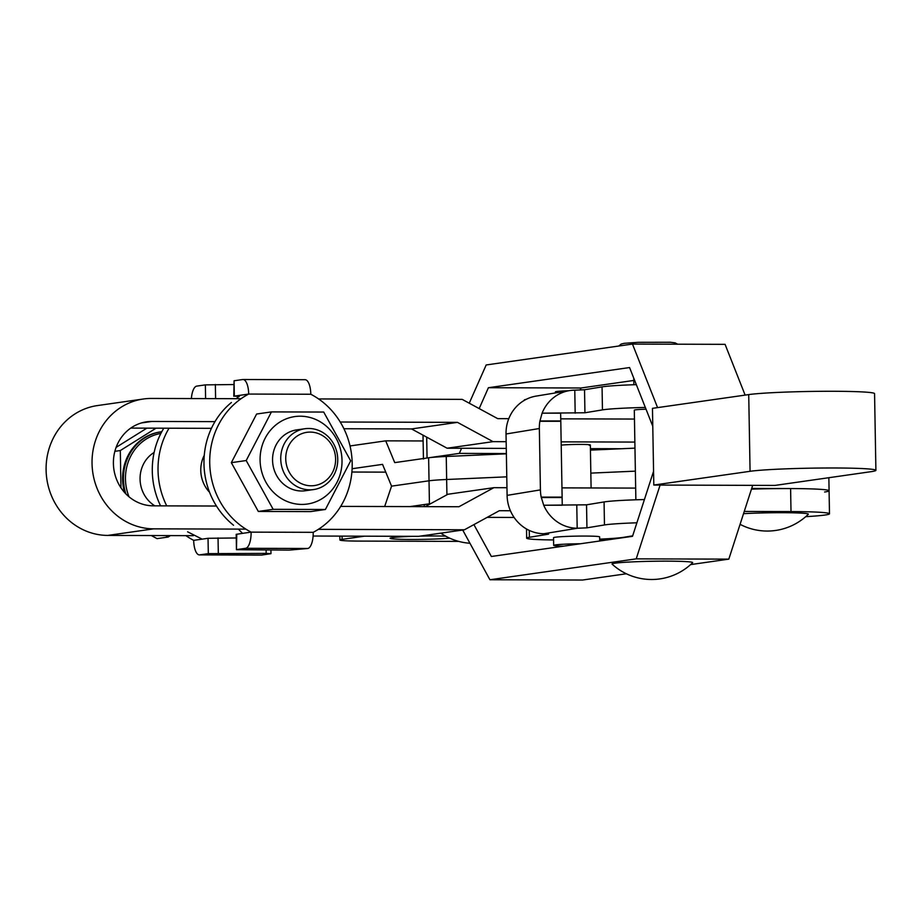 <?xml version="1.0" encoding="UTF-8"?>
<svg xmlns="http://www.w3.org/2000/svg" width="922" height="922" viewBox="0 0 922 922"><rect width="100%" height="100%" fill="white"/><g stroke="black" fill="none" stroke-linecap="round" stroke-linejoin="round"><path stroke-width="1.38" d="M667.413 561.152A40.326 2.04 179 0 0 612.081 564.114A58.478 58.478 0 0 0 692.618 562.708A40.326 2.04 179 0 0 667.413 561.152M653.802 485.053L774.906 485.421L871.163 471.661A65.301 3.308 179 0 0 875.9 470.347A65.301 3.308 179 0 0 823.023 468.019A65.301 3.308 179 0 0 750.07 471.303L653.802 485.053L652.465 408.342L748.722 394.593A65.301 3.308 -1 0 1 821.686 391.308A65.301 3.308 -1 0 1 874.563 393.636L875.9 470.347M473.908 524.606L491.357 556.485L632.515 536.316L653.571 471.257M430.77 503.619L427.854 504.034A49.938 2.524 179 0 0 424.235 505.049L424.258 506.651M660.094 485.076L636.215 558.859L489.928 579.754L462.706 530.023M636.215 558.859L728.818 559.135L752.686 485.352M728.818 559.135L690.613 564.598M626.372 573.772L582.531 580.03L489.928 579.754M469.24 403.202L486.182 364.962L632.469 344.067L657.582 407.616M461.588 448.265L459.317 453.394L428.753 457.761M506.374 453.82L446.248 456.482A38.413 1.948 179 0 0 428.626 457.785L427.059 458.004A49.938 2.524 179 0 0 423.428 459.018M652.776 426.287L629.576 367.555L488.418 387.713L479.175 408.584M633.783 380.452L581.01 388.001L580.099 390.064M632.469 344.067L725.072 344.344L745.126 395.1M488.418 387.713L581.01 388.001M459.317 453.394L506.362 453.543M423.763 435.553A49.938 2.524 179 0 0 423.025 436.002L423.428 458.522M580.434 543.75A23.05 1.164 179 0 0 555.344 544.902A23.05 1.164 179 0 0 553.673 545.375A23.05 1.164 179 0 0 563.619 546.158M599.703 541.007L599.634 536.892A23.05 1.164 179 0 0 580.964 536.074A23.05 1.164 179 0 0 555.217 537.238A23.05 1.164 179 0 0 553.546 537.699L553.673 545.375M646.022 409.195A15.363 0.772 179 0 0 635.419 409.841A15.363 0.772 179 0 0 634.301 410.152L635.869 499.805M555.436 392.922L555.413 391.873A18.624 0.945 -1 0 1 556.761 391.493A18.624 0.945 -1 0 1 568.69 390.744M636.895 522.797A49.938 2.524 179 0 0 604.463 524.952L586.945 527.833L577.403 528.248L543.865 533.723A38.413 36.258 -99.3 0 1 507.1 495.368L540.419 489.893L539.347 428.523L506.028 433.997A38.413 36.258 -99.3 0 1 536.108 396.103L569.427 390.617A38.413 36.258 80.7 0 0 542.113 413.171L584.94 412.768L602.458 409.887A49.938 2.524 -1 0 1 645.331 407.443M507.1 495.368L506.028 433.997M542.113 413.171L560.645 413.183L560.783 420.951A7.687 2.501 -90 0 0 560.795 421.296L562.12 497.119A7.687 2.501 -90 0 0 562.12 497.534L562.247 505.233L543.715 505.233A38.413 36.258 80.7 0 0 577.184 528.237L577.403 528.248M644.409 499.551A49.938 2.524 179 0 0 604.071 501.937L586.542 504.818L543.715 505.233L541.191 497.119L562.12 497.119M544.084 533.723L548.625 534.138L529.378 537.296A49.938 2.524 179 0 0 526.658 538.171A49.938 2.524 179 0 0 553.58 539.946M599.669 539.139A49.938 2.524 179 0 0 623.791 537.296L632.665 535.843M636.33 384.658A49.938 2.524 179 0 0 602.054 386.871L584.536 389.752L574.775 390.167A38.413 36.258 80.7 0 0 569.427 390.617M526.116 399.376A49.938 2.524 179 0 0 524.249 400.09L524.261 400.39M542.101 413.183L539.866 421.296L560.795 421.296M539.866 421.296A38.413 36.258 80.7 0 0 539.347 428.523M540.419 489.893A38.413 36.258 80.7 0 0 541.191 497.119M743.524 513.669A40.326 2.04 -1 0 1 783.112 512.701A40.326 2.04 -1 0 1 808.306 514.269A58.478 58.478 0 0 1 740.078 524.33M241.08 398.707L151.45 398.442A65.301 60.46 81.9 0 0 143.348 399.007A65.301 60.46 81.9 0 0 92.039 463.466A65.301 60.46 81.9 0 0 153.732 528.848L245.863 529.124M143.348 399.007L97.409 405.576A65.301 60.46 81.9 0 0 46.1 470.036A65.301 60.46 81.9 0 0 107.793 535.417L193.378 535.67M216.451 506.028L153.329 505.832A42.251 39.127 -98.1 0 1 113.406 463.524A42.251 39.127 -98.1 0 1 146.61 421.815A42.251 39.127 -98.1 0 1 151.853 421.458L214.976 421.642M744.25 511.433L791.007 511.572A61.451 3.112 -1 0 1 829.489 513.785A61.451 3.112 -1 0 1 825.029 515.029A61.451 3.112 -1 0 1 805.724 516.654M751.465 489.133A61.451 3.112 -1 0 1 829.085 490.769A61.451 3.112 179 0 0 790.603 488.556L751.684 488.441M343.918 428.73L411.546 428.937L447.112 448.219L506.282 448.392M590.403 448.645L621.324 448.737M130.774 428.096L211.438 428.338M506.962 487.715L493.846 487.68L447.919 494.25L425.215 506.651M487.15 517.369L514.107 517.449M313.111 536.028L418.519 536.35L464.446 529.781L499.344 510.707L510.408 510.742M634.463 419.061L560.749 418.842M508.783 418.68L497.742 418.657L462.176 399.364L318.586 398.938M318.355 529.343L464.446 529.781M635.661 488.095L561.959 487.876M493.846 487.68L458.949 506.743L340.691 506.397M340.241 422.022L457.485 422.368L493.051 441.65L506.155 441.684M561.152 441.857L634.866 442.076M457.485 422.368L411.546 428.937M493.051 441.65L447.112 448.219M589.227 445.291A15.363 0.772 179 0 0 590.345 444.98A15.363 0.772 179 0 0 578.463 444.427A15.363 0.772 179 0 0 561.21 445.142M165.776 535.59L168.127 537.042L157.04 538.632L151.289 535.544M116.114 447.377L146.898 428.142M308.697 428.465A30.726 28.455 -98.1 0 1 337.636 457.174A30.726 28.455 -98.1 0 1 313.584 489.57A30.726 28.455 -98.1 0 1 309.769 489.836A30.726 28.455 -98.1 0 1 280.841 461.127A30.726 28.455 -98.1 0 1 304.882 428.73A30.726 28.455 -98.1 0 1 308.697 428.465M313.584 489.57L305.401 490.735A30.726 28.455 -98.1 0 1 301.586 491A30.726 28.455 -98.1 0 1 272.658 462.291A30.726 28.455 -98.1 0 1 296.7 429.894L304.882 428.73M311.14 485.79A26.888 24.894 81.9 0 0 335.608 459.018A26.888 24.894 81.9 0 0 310.207 432.095A26.888 24.894 81.9 0 0 285.739 458.868A26.888 24.894 81.9 0 0 311.14 485.79M301.828 504.426A44.175 40.902 81.9 0 0 342.016 460.435A44.175 40.902 81.9 0 0 300.284 416.202A44.175 40.902 81.9 0 0 260.085 460.193A44.175 40.902 81.9 0 0 301.828 504.426M246.197 460.539L273.166 509.324L325.397 509.486L350.671 460.85L323.703 412.053L271.46 411.904L246.197 460.539L231.341 462.66L256.616 414.024L271.46 411.904M325.397 509.486L310.553 511.606L258.31 511.445L231.341 462.66M273.166 509.324L258.31 511.445M154.124 452.472A30.726 28.455 81.9 0 0 140.063 479.048A30.726 28.455 81.9 0 0 154.85 505.844M156.072 428.177L120.309 450.547L120.966 487.819M168.127 537.042L170.432 535.601M160.751 431.876A48.013 44.463 81.9 0 0 160.324 431.934A48.013 44.463 81.9 0 0 124.516 492.417M120.309 450.547L114.87 451.319M204.269 455.295A30.726 28.455 81.9 0 0 209.548 492.267M169.037 428.211A76.826 71.132 81.9 0 0 166.732 505.878M163.805 428.2A76.826 71.132 81.9 0 0 160.578 505.855M185.898 535.647A76.826 71.132 81.9 0 0 193.689 540.35A15.363 5.751 -89.8 0 0 199.383 554.894A15.363 5.751 -89.8 0 0 199.694 554.871L261.802 555.056A15.363 5.751 90.2 0 1 261.491 555.079A15.363 5.751 90.2 0 1 261.18 555.056M261.802 555.056L270.976 553.673L266.158 553.396L208.314 553.638L208.038 538.298L193.689 540.35M187.604 531.821L202.125 539.128M208.038 538.298L236.263 537.964M208.314 553.638L199.694 554.871M205.606 398.604L205.364 384.877L196.755 386.111A15.363 5.751 -89.8 0 0 191.384 398.558M205.364 384.877L233.577 384.543M233.543 525.252A76.826 71.132 -98.1 0 1 231.399 402.511M310.806 394.247A76.826 71.132 -98.1 0 1 352.192 463.397A76.826 71.132 -98.1 0 1 313.215 532.328A15.363 5.751 90.2 0 1 307.741 548.486L245.632 548.302A15.363 5.751 -89.8 0 0 251.107 532.132A76.826 71.132 -98.1 0 1 209.72 462.982A76.826 71.132 -98.1 0 1 248.698 394.063A15.363 5.751 -89.8 0 0 243.005 379.518A15.363 5.751 -89.8 0 0 242.693 379.541L234.073 380.763L234.338 396.114L248.698 394.063L310.806 394.247A15.363 5.751 90.2 0 0 305.113 379.703A15.363 5.751 90.2 0 0 304.79 379.726M240.308 395.296L236.239 398.696M238.372 529.101L242.498 533.365L251.107 532.132L313.215 532.328M234.338 396.114L239.086 396.541M233.785 396.264L234.073 380.763M236.758 534.195L236.458 549.685L236.193 534.345L242.498 533.365M237.023 549.535L245.632 548.302M236.458 549.685L289.128 550.111L307.741 548.486M599.68 539.75A32.65 1.648 179 0 0 611.666 539.289M412.468 536.327A32.65 1.648 179 0 0 392.449 537.63A32.65 1.648 179 0 0 390.075 538.287A32.65 1.648 179 0 0 413.137 539.462A32.65 1.648 179 0 0 449.717 538.171M385.765 472.133L357.932 472.052A30.726 1.556 -1 0 1 351.904 471.995M423.117 440.958L385.719 440.843L350.026 445.948M352.123 468.722L382.549 464.365L391.562 486.148L429.03 480.8A38.413 1.948 -1 0 1 446.651 479.498L506.777 476.835L446.651 479.498A38.413 1.948 179 0 0 429.03 480.8L428.626 457.785L394.731 462.625L385.719 440.843M634.97 448.138L590.426 450.109M635.373 471.142L590.829 473.113L635.373 471.154M384.658 506.524L391.562 486.148L429.03 480.8L429.422 503.804A38.413 1.948 -1 0 1 429.548 503.792M429.422 503.804L409.887 506.604M828.855 477.711L829.085 490.769A61.451 3.112 -1 0 1 824.625 492.014M364.351 536.189L342.12 539.358A30.726 1.556 179 0 0 339.895 539.981A30.726 1.556 179 0 0 359.142 541.087L458.695 541.387M625.554 537.307A32.65 1.648 179 0 0 624.643 537.157M445.649 536.143A32.65 1.648 179 0 0 420.121 536.12M750.07 471.303L748.722 394.593M427.854 504.034L427.877 505.198M426.69 437.143L427.059 458.004M529.263 530.404L529.378 537.296M586.542 504.818L586.945 527.833M576.78 505.233L577.184 528.237M604.071 501.937L604.463 524.952M584.536 389.752L584.94 412.768M574.775 390.167L575.178 413.183M602.054 386.871L602.458 409.887M562.12 497.534L541.272 497.534M560.783 420.951L539.923 420.951M153.732 528.848L107.793 535.417M151.853 421.458L141.469 422.944M790.603 488.556L791.007 511.572M160.877 433.432A46.48 43.034 81.9 0 0 128.999 496.774M125.83 493.846A48.013 44.463 -98.1 0 1 161.189 431.819A48.013 44.463 -98.1 0 1 161.765 431.738L160.324 431.934M218.041 537.906L218.307 553.246M266.158 553.396L266.101 550.042M215.356 384.486L215.61 398.638M446.248 456.482L446.916 494.791M342.074 536.12L342.12 539.358M440.797 533.158A58.478 58.478 0 0 0 469.943 543.254M618.766 346.027L621.186 344.044L624.171 343.318L638.404 342.316L670.282 342.258L675.158 342.869L677.624 344.206M633.748 378.124L633.863 384.739M591.094 487.969L590.345 444.98M526.497 528.974L526.658 538.171M829.085 490.769L829.489 513.785M199.383 554.894L261.491 555.079M270.907 550.054L270.976 553.673M243.005 379.518L305.113 379.703M339.826 536.108L339.895 539.981"/></g></svg>
